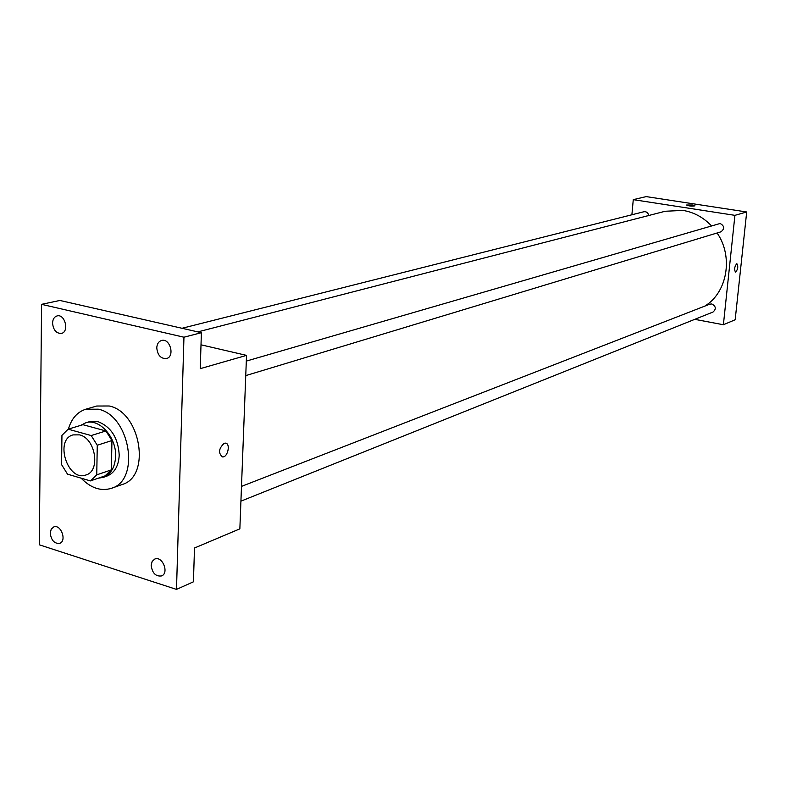 <?xml version="1.0" encoding="UTF-8"?>
<svg xmlns="http://www.w3.org/2000/svg" width="786" height="786" viewBox="0 0 786 786"><rect width="100%" height="100%" fill="white"/><g stroke="black" fill="none" stroke-linecap="round" stroke-linejoin="round"><path stroke-width="1.18" d="M79.563 434.874C95.607 438.303 100.805 471.128 85.969 474.97C67.832 482.103 54.146 439.718 73.029 434.894L79.563 434.874M61.947 435.346L61.573 464.614L67.527 474.164L90.419 480.904L96.747 474.852L97.267 445.23L91.186 435.562L68.127 429.176L61.947 435.346M96.747 474.852L111.366 469.871L111.946 440.533L97.267 445.23M91.186 435.562L105.904 430.964L82.962 424.695L68.127 429.176M105.904 430.964L111.946 440.533M111.366 469.871L105.059 475.874L90.419 480.904M98.319 478.193L103.251 477.377C110.905 474.272 115.021 467.267 115.611 456.352C116.544 437.242 99.134 417.946 85.645 422.839L80.771 425.354M85.645 422.839L89.299 421.728L98.122 421.699C111.18 426.926 118.214 438.067 119.217 455.143C118.627 466.039 114.51 473.034 106.867 476.129L103.251 477.377M68.402 429.097C71.447 418.624 77.254 411.992 85.802 409.211L98.338 409.192C130.191 415.588 140.665 480.393 111.357 488.332C100.873 491.486 90.783 488.096 81.096 478.153M85.802 409.211L96.698 406.028L109.195 405.989C140.93 412.296 151.276 476.611 122.056 484.54L111.357 488.332M50.245 533.114L51.208 529.184L53.723 526.944C60.876 523.849 67.124 541.004 59.697 543.352C54.391 543.814 51.237 540.395 50.245 533.114M52.564 323.115C52.77 319.175 54.283 316.778 57.113 315.913C65.071 313.693 69.492 331.987 61.357 333.431C56.248 333.47 53.32 330.032 52.564 323.115M156.768 347.834C157.023 343.904 158.615 341.448 161.543 340.485C170.081 337.803 175.19 356.677 166.445 358.563C160.776 358.789 157.554 355.213 156.768 347.834M151.167 565.311L152.16 561.43L154.695 559.101C162.26 555.447 169.471 573.004 161.592 575.922C155.707 576.659 152.229 573.122 151.167 565.311M176.496 589.392L183.953 337.214L41.579 304.339L39.3 544.806L176.496 589.392L193.425 581.817L194.506 547.999L239.858 528.85L246.529 355.38L200.243 368.654L201.393 332.694L183.953 337.214M224.157 443.304L225.268 443.127C230.819 443.009 227.96 457.452 222.536 456.931C218.105 453.198 218.636 448.649 224.157 443.304C218.636 448.649 218.095 453.198 222.536 456.931L222.536 456.931C227.96 457.452 230.809 443.009 225.258 443.127M201.393 332.694L59.893 300.458L41.579 304.339M246.529 355.38L201 344.808M197.866 331.889L665.211 211.257L682.995 210.412C693.792 212.2 703.234 217.29 711.31 225.69M717.097 232.99C733.584 256.708 727.296 292.559 704.787 306.127M648.715 215.511C648.086 212.711 646.495 211.454 643.911 211.739L182.028 328.283M241.489 486.396L709.856 304.153L711.841 303.966C715.987 306.294 716.38 308.986 713.02 312.032L240.929 501.154M246.313 361.098L720.163 223.479C724.505 225.985 724.771 228.765 720.958 231.821L245.753 375.61M694.785 319.342L723.395 324.736L734.92 215.344L633.27 199.644L631.895 214.774M734.92 215.344L746.7 211.974L735.175 319.764L723.395 324.736M736.669 263.791L736.904 263.752C738.418 266.631 737.956 269.421 735.539 272.113C734.036 269.627 734.419 266.857 736.669 263.791C734.409 266.857 734.036 269.627 735.539 272.113L735.539 272.113C737.956 269.421 738.408 266.631 736.904 263.752M746.7 211.974L646.19 196.608L633.27 199.644M686.571 205.018L692.446 204.999L694.952 205.863C691.631 206.354 688.841 206.07 686.571 205.018L692.446 204.999L694.971 205.814"/></g></svg>
